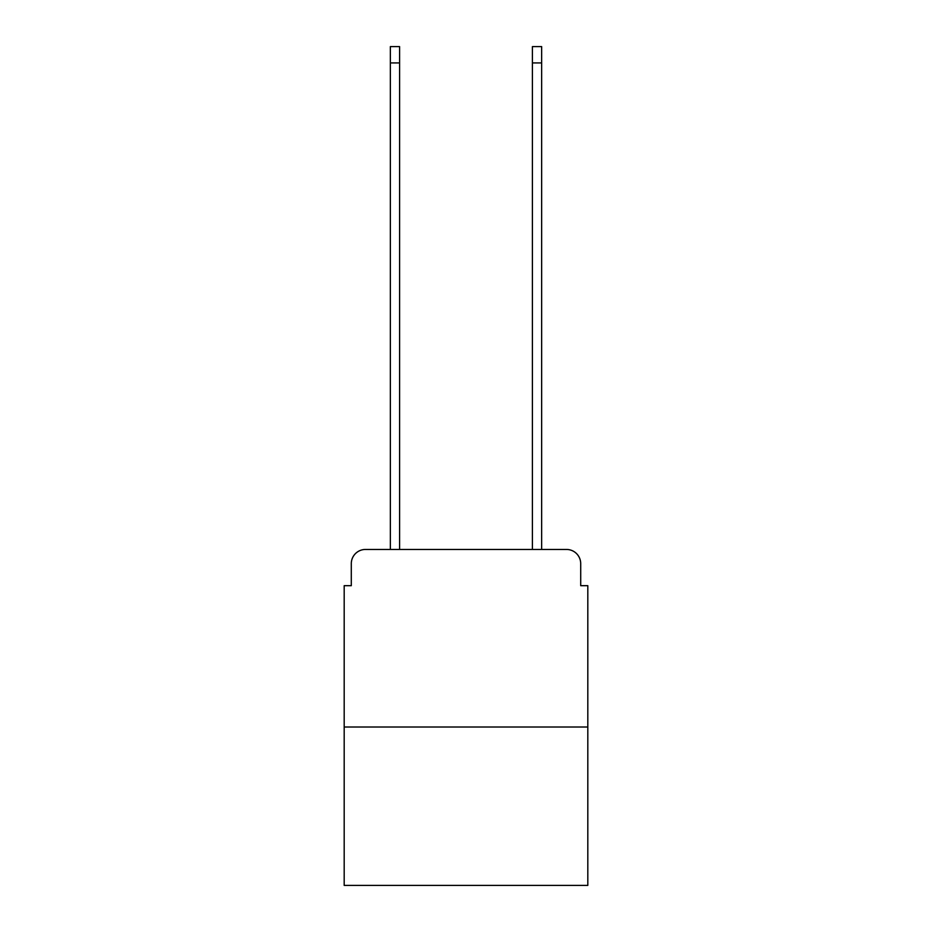 <?xml version="1.0" encoding="UTF-8"?>
<svg xmlns="http://www.w3.org/2000/svg" width="932" height="932" viewBox="0 0 932 932"><rect width="100%" height="100%" fill="white"/><g stroke="black" fill="none" stroke-linecap="round" stroke-linejoin="round"><path stroke-width="1.4" d="M351.294 563.662L351.294 585.68L351.294 563.662A14.201 14.201 0 0 1 365.495 549.449L390.357 549.449L390.357 46.6L399.595 46.6L399.595 549.449L410.604 549.449M587.812 727.018L344.188 727.018L344.188 885.4L587.812 885.4L587.812 585.68L580.706 585.68L580.706 563.662A14.201 14.201 0 0 0 566.505 549.449L365.495 549.449M344.188 727.018L344.188 585.68L351.294 585.68M521.396 549.449L532.405 549.449L532.405 46.6L541.643 46.6L541.643 549.449L566.505 549.449M580.706 585.68L580.706 563.662M390.357 62.933L399.595 62.933M541.643 62.933L532.405 62.933"/></g></svg>
